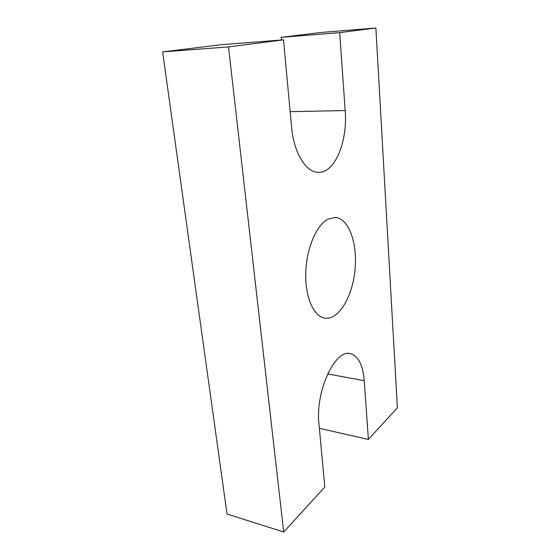 <?xml version="1.0" encoding="UTF-8"?>
<svg xmlns="http://www.w3.org/2000/svg" width="560" height="560" viewBox="0 0 560 560"><rect width="100%" height="100%" fill="white"/><g stroke="black" fill="none" stroke-linecap="round" stroke-linejoin="round"><path stroke-width="0.84" d="M375.879 28L339.682 32.641L281.155 37.345L320.32 32.536L375.879 28L397.383 407.778L368.396 439.453L319.382 428.316M281.407 40.012L281.155 37.345M283.514 39.844L228.515 46.9L162.617 51.905L220.941 44.744L283.514 39.844L291.543 126.826C293.804 153.118 306.089 172.55 318.283 172.361C334.838 173.257 347.753 141.715 345.184 110.551L339.682 32.641M162.617 51.905L227.017 514.045L283.689 532L228.515 46.9M368.396 439.453L364.245 380.681C362.894 364.791 358.19 355.761 350.147 353.598C335.237 348.999 315.252 391.251 318.934 423.507L324.807 487.074L283.689 532M328.027 219.114C316.491 224.931 306.334 248.675 305.739 273.063C305.06 297.479 313.929 316.883 325.045 318.206C338.737 320.068 352.394 296.835 354.956 270.326C357.749 243.838 349.02 218.344 335.23 217.434L328.027 219.114M345.184 110.551L290.143 111.678M364.245 380.681L327.642 373.961"/></g></svg>
